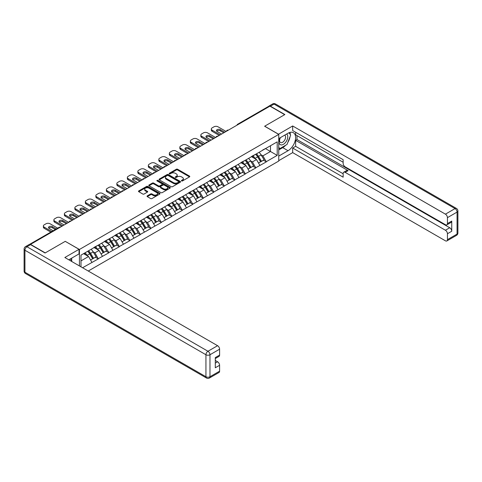 <?xml version="1.0" encoding="UTF-8"?>
<svg xmlns="http://www.w3.org/2000/svg" width="482" height="482" viewBox="0 0 482 482"><rect width="100%" height="100%" fill="white"/><g stroke="black" fill="none" stroke-linecap="round" stroke-linejoin="round"><path stroke-width="0.72" d="M181.569 180.931A0.657 0.38 0 0 0 182.491 180.931L189.51 176.882A0.934 0.542 0 0 0 189.788 176.496A0.934 0.542 0 0 0 189.51 176.117L177.623 169.254A0.934 0.542 0 0 0 176.304 169.254L169.284 173.303A0.657 0.38 0 0 0 170.206 173.839L171.116 173.315A2.988 1.723 0 0 1 175.346 173.315L176.334 173.888A2.988 1.723 0 0 1 177.213 175.105A2.988 1.723 0 0 1 176.334 176.328L175.424 176.852A0.657 0.38 0 0 0 176.352 177.388L177.262 176.858A2.988 1.723 0 0 1 181.485 176.858L182.479 177.43A2.988 1.723 0 0 1 183.353 178.653A2.988 1.723 0 0 1 182.479 179.87L181.569 180.401A0.657 0.38 0 0 0 181.569 180.931L181.569 180.401M147.305 195.873A0.934 0.542 0 0 0 147.034 196.252A0.934 0.542 0 0 0 147.305 196.632L150.643 198.56A0.934 0.542 0 0 0 151.963 198.56L159.759 194.059A0.934 0.542 0 0 0 160.03 193.68A0.934 0.542 0 0 0 159.759 193.294L147.866 186.432A0.934 0.542 0 0 0 146.546 186.432L138.756 190.932A0.934 0.542 0 0 0 138.479 191.312A0.934 0.542 0 0 0 138.756 191.697L142.78 194.023A0.934 0.542 0 0 0 144.106 194.023L147.438 192.095A0.934 0.542 0 0 0 147.715 191.715A0.934 0.542 0 0 0 147.438 191.33L145.444 190.179A2.5 1.44 0 0 1 144.708 189.161A2.5 1.44 0 0 1 146.251 187.823A2.5 1.44 0 0 1 148.974 188.137L156.801 192.655A2.5 1.44 0 0 1 157.536 193.68A2.5 1.44 0 0 1 155.993 195.011A2.5 1.44 0 0 1 153.27 194.698L151.963 193.945A0.934 0.542 0 0 0 150.643 193.945L147.305 195.873L147.305 196.632L150.643 194.722L150.643 193.945M65.311 241.313L45.26 252.887L30.523 244.38L269.932 106.154L284.669 114.662L264.618 126.242L278.747 134.4L79.44 249.471L65.311 241.386M171.182 186.697A0.934 0.542 0 0 0 172.502 186.697L180.298 182.202A0.934 0.542 0 0 0 180.569 181.816A0.934 0.542 0 0 0 180.298 181.437L168.411 174.574A0.934 0.542 0 0 0 167.085 174.574L159.295 179.075A0.934 0.542 0 0 0 159.024 179.455A0.934 0.542 0 0 0 159.295 179.834L171.182 186.697M157.277 181.075A0.657 0.38 0 0 1 157.939 181.166L170.013 188.137L162.235 192.631A0.934 0.542 0 0 1 160.916 192.631L149.022 185.763L149.022 185.004A0.934 0.542 0 0 0 148.751 185.383A0.934 0.542 0 0 0 149.022 185.763M149.022 185.004L152.36 183.076A0.934 0.542 0 0 1 153.68 183.076L158.5 185.859A0.934 0.542 0 0 0 159.825 185.859L162.036 184.582A0.934 0.542 0 0 0 162.307 184.202A0.934 0.542 0 0 0 162.036 183.823L157.018 180.925A0.657 0.38 0 0 1 157.939 180.388L170.025 187.365A0.934 0.542 0 0 1 170.303 187.745A0.934 0.542 0 0 1 170.025 188.131L170.025 187.365M79.44 265.944L79.44 249.471M88.254 271.029L278.747 161.048L278.747 134.4M87.694 251.267A6.374 3.681 -120 0 1 89.881 253.821L92.851 258.726L95.442 257.231L98.316 258.888L94.948 252.827L93.086 251.755M98.316 258.888L82.567 267.745M80.988 266.835L80.988 255.141L277.204 141.859L277.204 155.379L266.269 161.693L262.901 155.861L261.039 154.788M255.647 154.3A6.374 3.681 -120 0 1 257.828 156.855L260.804 161.759L263.395 160.265L266.269 161.693M266.269 161.922L255.767 167.748L252.405 161.922L250.544 160.849M245.151 160.361A6.374 3.681 -120 0 1 247.332 162.916L250.303 167.82L252.893 166.326L255.767 167.748M255.767 167.983L245.272 173.809L241.91 167.983L240.042 166.911M234.656 166.423A6.374 3.681 -120 0 1 236.837 168.977L239.807 173.882L242.398 172.387L245.272 173.809M245.272 174.044L234.776 179.87L231.414 174.044L229.546 172.966M224.154 172.484A6.374 3.681 -120 0 1 226.341 175.032L229.312 179.943L231.902 178.442L234.776 179.87M234.776 180.105L224.281 185.932L220.913 180.105L219.051 179.027M213.659 178.545A6.374 3.681 -120 0 1 215.84 181.093L218.816 186.004L221.407 184.504L224.281 185.932M224.281 186.166L213.779 191.993L210.417 186.166L208.555 185.088M203.163 184.606A6.374 3.681 -120 0 1 205.344 187.155L208.314 192.059L210.905 190.565L213.779 191.993M213.779 192.228L203.284 198.054L199.922 192.228L198.054 191.149M192.667 190.661A6.374 3.681 -120 0 1 194.849 193.216L197.819 198.12L200.41 196.626L203.284 198.054M203.284 198.289L192.788 204.115L189.426 198.289L187.558 197.21M182.166 196.722A6.374 3.681 -120 0 1 184.353 199.277L187.323 204.181L189.914 202.687L192.788 204.115M192.788 204.344L182.292 210.176L178.924 204.344L177.063 203.271M171.67 202.783A6.374 3.681 -120 0 1 173.851 205.338L176.828 210.242L179.418 208.748L182.292 210.176M182.292 210.405L171.791 216.231L168.429 210.405L166.567 209.333M161.175 208.845A6.374 3.681 -120 0 1 163.356 211.399L166.326 216.304L168.917 214.809L171.791 216.231M171.791 216.466L161.295 222.292L157.933 216.466L156.066 215.394M150.679 214.906A6.374 3.681 -120 0 1 152.86 217.46L155.831 222.365L158.421 220.87L161.295 222.292M161.295 222.527L150.8 228.354L147.438 222.527L145.57 221.449M140.178 220.967A6.374 3.681 -120 0 1 142.365 223.515L145.335 228.426L147.926 226.926L150.8 228.354M150.8 228.589L140.304 234.415L136.936 228.589L135.074 227.51M129.682 227.028A6.374 3.681 -120 0 1 131.869 229.577L134.84 234.487L137.43 232.987L140.304 234.415M140.304 234.65L129.803 240.476L126.441 234.65L124.579 233.571M119.187 233.089A6.374 3.681 -120 0 1 121.368 235.638L124.338 240.542L126.929 239.048L129.803 240.476M129.803 240.711L119.307 246.537L115.945 240.711L114.077 239.632M108.691 239.144A6.374 3.681 -120 0 1 110.872 241.699L113.842 246.603L116.433 245.109L119.307 246.537M119.307 246.772L108.812 252.598L105.45 246.772L103.582 245.693M98.195 245.205A6.374 3.681 -120 0 1 100.377 247.76L103.347 252.664L105.938 251.17L108.812 252.598M108.812 252.827L98.316 258.659M94.749 246.965L98.316 245.139M94.948 252.827L99.057 250.459L93.876 247.471M102.419 256.285L99.057 250.459M105.245 240.904L108.812 239.078M105.45 246.772L109.553 244.398L104.371 241.41M112.915 250.224L109.553 244.398M115.74 234.842L119.307 233.017M115.945 240.711L120.048 238.337L114.867 235.349M123.416 244.169L120.048 238.337M126.242 228.781L129.803 226.956M126.441 234.65L130.544 232.276L125.362 229.287M133.912 238.108L130.544 232.276M136.737 222.72L140.304 220.895M136.936 228.589L141.045 226.221L135.864 223.226M144.407 232.047L141.045 226.221M147.233 216.659L150.8 214.833M147.438 222.527L151.541 220.16L146.359 217.165M154.903 225.986L151.541 220.16M157.728 210.598L161.295 208.772M157.933 216.466L162.036 214.098L156.855 211.104M165.398 219.925L162.036 214.098M168.23 204.543L171.791 202.717M168.429 210.405L172.532 208.037L167.35 205.043M175.9 213.863L172.532 208.037M178.726 198.482L182.292 196.656M178.924 204.344L183.033 201.976L177.852 198.988M186.395 207.802L183.033 201.976M189.221 192.42L192.788 190.595M189.426 198.289L193.529 195.915L188.348 192.927M196.891 201.741L193.529 195.915M199.717 186.359L203.284 184.534M199.922 192.228L204.025 189.854L198.843 186.865M207.387 195.686L204.025 189.854M210.218 180.298L213.779 178.473M210.417 186.166L214.52 183.793L209.339 180.804M217.888 189.625L214.52 183.793M220.714 174.237L224.281 172.411M220.913 180.105L225.022 177.738L219.84 174.743M228.384 183.564L225.022 177.738M231.209 168.176L234.776 166.35M231.414 174.044L235.517 171.676L230.336 168.682M238.879 177.503L235.517 171.676M241.705 162.115L245.272 160.289M241.91 167.983L246.013 165.615L240.831 162.621M249.375 171.441L246.013 165.615M252.207 156.06L255.767 154.234M252.405 161.922L256.508 159.554L251.327 156.56M259.876 165.38L256.508 159.554M268.926 106.739L238.445 124.338M238.012 124.585A1.428 0.825 120 0 1 238.373 124.296A1.428 0.825 60 0 0 237.662 124.229L268.143 106.63A1.428 0.825 60 0 1 268.86 106.697M262.702 149.998L266.269 148.173M262.901 155.861L270.474 151.493L270.474 145.745L277.204 141.859M265.492 148.619L277.204 155.379M80.988 260.889L88.555 256.52L83.579 253.646M91.923 262.347L88.555 256.52M257.683 156.969L258.015 157.162M247.188 163.03L247.519 163.223M236.686 169.086L237.024 169.278M226.191 175.147L226.528 175.34M215.695 181.208L216.026 181.401M205.199 187.269L205.531 187.462M194.698 193.33L195.035 193.523M184.202 199.391L184.54 199.584M173.707 205.453L174.038 205.645M163.211 211.514L163.543 211.706M152.716 217.569L153.047 217.762M142.214 223.63L142.552 223.823M131.719 229.691L132.05 229.884M121.223 235.752L121.554 235.945M110.727 241.813L111.059 242.006M100.226 247.875L100.563 248.067M89.73 253.936L90.062 254.128M181.828 181.021L182.479 180.648A2.988 1.723 0 0 0 183.353 179.431L183.353 178.653M177.213 175.105L177.213 175.882A2.988 1.723 0 0 1 176.334 177.105L175.689 177.478M189.498 176.888L177.623 170.032A0.934 0.542 0 0 0 176.304 170.032L169.543 173.93M180.298 181.437L180.298 182.202L168.411 175.352A0.934 0.542 0 0 0 167.085 175.352L159.307 179.84L159.295 179.075M178.647 182.088A0.657 0.38 0 0 0 178.647 181.551L168.212 175.526A0.657 0.38 0 0 0 167.284 175.526L166.326 176.081A2.988 1.723 0 0 0 165.453 177.298A2.988 1.723 0 0 0 166.326 178.521L173.46 182.636A2.988 1.723 0 0 0 177.689 182.636L178.647 182.088L178.647 182.865A0.657 0.38 0 0 0 178.84 182.594L178.84 181.816M165.453 177.298L165.453 178.075A2.988 1.723 0 0 0 166.326 179.298L166.326 178.521M178.647 182.865L177.689 183.413A2.988 1.723 0 0 1 173.46 183.413L166.326 179.298M149.034 185.775L152.36 183.853L152.36 183.076M162.307 184.202L162.307 184.98A0.934 0.542 0 0 1 162.036 185.359L159.825 186.636A0.934 0.542 0 0 1 158.5 186.636L153.68 183.853A0.934 0.542 0 0 0 152.36 183.853M163.506 188.751A2.5 1.44 0 0 0 166.23 189.058A2.5 1.44 0 0 0 167.772 187.727A2.5 1.44 0 0 0 167.037 186.709L164.284 185.118A0.934 0.542 0 0 0 162.958 185.118L160.747 186.395A0.934 0.542 0 0 0 160.476 186.775A0.934 0.542 0 0 0 160.747 187.155L163.506 188.751L163.506 189.528A2.5 1.44 0 0 0 166.23 189.836A2.5 1.44 0 0 0 167.772 188.504L167.772 187.727M160.476 186.775L160.476 187.552A0.934 0.542 0 0 0 160.747 187.932L160.747 187.155M163.506 189.528L160.747 187.932M157.536 193.68L157.536 194.457A2.5 1.44 0 0 1 155.993 195.788A2.5 1.44 0 0 1 153.27 195.475L151.963 194.722A0.934 0.542 0 0 0 150.643 194.722M144.708 189.161L144.708 189.938A2.5 1.44 0 0 0 145.444 190.956L145.444 190.179M147.438 191.33L147.438 192.095L145.444 190.956M159.759 193.294L159.759 194.059L147.866 187.209A0.934 0.542 0 0 0 146.546 187.209L138.768 191.703M226.094 131.465L218.021 126.802A2.856 1.651 0 0 0 213.984 126.802L212.164 127.85A2.856 1.651 0 0 0 211.333 129.019A2.856 1.651 0 0 0 212.164 130.182L212.164 131.351L219.232 135.43M212.164 131.351A2.856 1.651 180 0 1 211.333 130.182L211.333 129.019M216.701 131.152A2.235 1.289 180 0 1 220.274 130.827L223.738 132.827M212.164 130.182L220.244 134.846M221.587 134.068L217.111 131.484A2.235 1.289 180 0 1 216.46 130.574A2.235 1.289 180 0 1 217.84 129.381A2.235 1.289 180 0 1 220.274 129.658L224.751 132.243M259.063 152.33A7.802 4.507 60 0 1 261.111 154.903L258.521 156.397A7.802 4.507 -120 0 0 256.472 153.824M258.521 156.397L261.491 161.301L264.082 159.807L261.111 154.903M260.804 161.759L261.491 161.301M263.395 160.265L264.082 159.807M252.014 156.168A6.374 3.681 60 0 1 253.773 157.969M253.008 155.825A7.802 4.507 60 0 1 255.05 158.397L255.346 158.879M258.539 163.067L260.617 161.807L257.641 156.903A7.802 4.507 -120 0 0 255.599 154.33M260.617 161.807L258.515 163.024M215.599 137.527L207.525 132.863A2.856 1.651 0 0 0 203.488 132.863L201.669 133.912A2.856 1.651 0 0 0 200.831 135.081A2.856 1.651 0 0 0 201.669 136.243L201.669 137.412L208.736 141.491M201.669 137.412A2.856 1.651 180 0 1 200.831 136.243L200.831 135.081M206.2 137.213A2.235 1.289 180 0 1 209.778 136.888L213.243 138.888M201.669 136.243L209.742 140.907M211.092 140.129L206.615 137.545A2.235 1.289 180 0 1 205.959 136.635A2.235 1.289 180 0 1 207.338 135.442A2.235 1.289 180 0 1 209.778 135.719L214.255 138.304M248.567 158.391A7.802 4.507 60 0 1 250.61 160.964L248.019 162.458A7.802 4.507 -120 0 0 245.977 159.885M248.019 162.458L250.989 167.362L253.58 165.868L250.61 160.964M250.303 167.82L250.989 167.362M252.893 166.326L253.58 165.868M241.512 162.229A6.374 3.681 60 0 1 243.271 164.031M242.512 161.886A7.802 4.507 60 0 1 244.555 164.458L244.85 164.94M248.043 169.128L250.116 167.869L247.145 162.964A7.802 4.507 -120 0 0 245.103 160.392M250.116 167.869L248.013 169.08M205.103 143.588L197.03 138.924A2.856 1.651 0 0 0 192.987 138.924L191.173 139.973A2.856 1.651 0 0 0 190.336 141.142A2.856 1.651 0 0 0 191.173 142.304L191.173 143.467L198.241 147.552M191.173 143.467A2.856 1.651 180 0 1 190.336 142.304L190.336 141.142M195.704 143.275A2.235 1.289 180 0 1 199.283 142.943L202.747 144.943M191.173 142.304L199.247 146.968M200.59 146.191L196.12 143.606A2.235 1.289 180 0 1 195.463 142.696A2.235 1.289 180 0 1 196.843 141.503A2.235 1.289 180 0 1 199.283 141.78L203.753 144.365M238.072 164.452A7.802 4.507 60 0 1 240.114 167.019L237.524 168.519A7.802 4.507 -120 0 0 235.481 165.947M237.524 168.519L240.494 173.424L243.085 171.929L240.114 167.019M239.807 173.882L240.494 173.424M242.398 172.387L243.085 171.929M231.017 168.29A6.374 3.681 60 0 1 232.776 170.092M232.011 167.947A7.802 4.507 60 0 1 234.059 170.52L234.354 171.002M237.542 175.189L239.62 173.93L236.65 169.025A7.802 4.507 -120 0 0 234.601 166.453M239.62 173.93L237.518 175.141M194.601 149.649L186.528 144.986A2.856 1.651 0 0 0 182.491 144.986L180.678 146.034A2.856 1.651 0 0 0 179.84 147.197A2.856 1.651 0 0 0 180.678 148.366L180.678 149.528L187.739 153.607M180.678 149.528A2.856 1.651 180 0 1 179.84 148.366L179.84 147.197M185.208 149.336A2.235 1.289 180 0 1 188.781 149.004L192.252 151.005M180.678 148.366L188.751 153.029M190.095 152.252L185.624 149.667A2.235 1.289 180 0 1 184.968 148.751A2.235 1.289 180 0 1 186.347 147.558A2.235 1.289 180 0 1 188.781 147.841L193.258 150.426M227.57 170.514A7.802 4.507 60 0 1 229.619 173.08L227.028 174.58A7.802 4.507 -120 0 0 224.98 172.008M227.028 174.58L229.998 179.485L232.589 177.991L229.619 173.08M229.312 179.943L229.998 179.485M231.902 178.442L232.589 177.991M220.521 174.351A6.374 3.681 60 0 1 222.28 176.153M221.515 174.008A7.802 4.507 60 0 1 223.564 176.581L223.853 177.063M227.046 181.25L229.125 179.991L226.154 175.08A7.802 4.507 -120 0 0 224.106 172.514M229.125 179.991L227.022 181.202M184.106 155.71L176.032 151.047A2.856 1.651 0 0 0 171.996 151.047L170.176 152.095A2.856 1.651 0 0 0 169.345 153.258A2.856 1.651 0 0 0 170.176 154.427L170.176 155.59L177.243 159.669M170.176 155.59A2.856 1.651 180 0 1 169.345 154.427L169.345 153.258M174.713 155.397A2.235 1.289 180 0 1 178.286 155.065L181.75 157.066M170.176 154.427L178.256 159.09M179.599 158.313L175.123 155.728A2.235 1.289 180 0 1 174.472 154.812A2.235 1.289 180 0 1 175.852 153.619A2.235 1.289 180 0 1 178.286 153.903L182.762 156.487M217.075 176.569A7.802 4.507 60 0 1 219.123 179.141L216.532 180.636A7.802 4.507 -120 0 0 214.484 178.069M216.532 180.636L219.503 185.546L222.094 184.052L219.123 179.141M218.816 186.004L219.503 185.546M221.407 184.504L222.094 184.052M210.025 180.407A6.374 3.681 60 0 1 211.785 182.214M211.02 180.069A7.802 4.507 60 0 1 213.062 182.642L213.357 183.124M216.551 187.311L218.629 186.052L215.653 181.142A7.802 4.507 -120 0 0 213.61 178.569M218.629 186.052L216.526 187.263M173.61 161.765L165.537 157.108A2.856 1.651 0 0 0 161.5 157.108L159.681 158.156A2.856 1.651 0 0 0 158.843 159.319A2.856 1.651 0 0 0 159.681 160.488L159.681 161.651L166.748 165.73M159.681 161.651A2.856 1.651 180 0 1 158.843 160.488L158.843 159.319M164.211 161.458A2.235 1.289 180 0 1 167.79 161.127L171.255 163.127M159.681 160.488L167.754 165.145M169.104 164.368L164.627 161.789A2.235 1.289 180 0 1 163.97 160.874A2.235 1.289 180 0 1 165.35 159.681A2.235 1.289 180 0 1 167.79 159.964L172.267 162.542M206.579 182.63A7.802 4.507 60 0 1 208.622 185.202L206.031 186.697A7.802 4.507 -120 0 0 203.988 184.13M206.031 186.697L209.007 191.607L211.592 190.107L208.622 185.202M208.314 192.059L209.007 191.607M210.905 190.565L211.592 190.107M199.524 186.468A6.374 3.681 60 0 1 201.283 188.275M200.524 186.13A7.802 4.507 60 0 1 202.567 188.697L202.862 189.185M206.055 193.366L208.128 192.107L205.157 187.203A7.802 4.507 -120 0 0 203.115 184.63M208.128 192.107L206.025 193.324M280.144 137.792A6.188 3.573 120 0 0 281.205 144.931A6.188 3.573 120 0 0 286.79 140.509A6.188 3.573 120 0 0 286.639 134.038M280.494 137.587A4.236 2.446 120 0 0 280.476 142.503A4.236 2.446 120 0 0 281.096 142.69A4.236 2.446 120 0 0 284.97 139.569A4.236 2.446 120 0 0 284.711 135.165A4.236 2.446 120 0 0 284.699 135.159M289.001 132.749L290.658 135.099L287.025 144.461L279.759 148.655L278.747 147.221M278.747 148.07L279.759 148.655M70.414 258.876L71.969 261.63M278.482 134.243L292.676 125.971L445.422 214.153L455.044 208.598L274.041 104.094L270.408 106.197L284.874 114.547L264.684 126.2L278.482 134.165M278.747 138.593L288.037 133.231A10.706 6.182 120 0 1 293.387 132.701A10.706 6.182 120 0 1 295.026 141.28A10.706 6.182 120 0 1 288.037 150.715L278.747 156.078M278.747 160.663L292.676 152.619L292.676 148.034L343.142 177.171L343.142 173.52A2.856 1.651 -120 0 1 343.738 172.213A2.856 1.651 -120 0 1 345.16 172.357L445.422 230.239L449.73 227.751A2.856 1.651 60 0 1 451.748 231.252L451.748 221.069A2.856 1.651 60 0 1 451.158 222.377L446.85 224.865A2.856 1.651 -120 0 0 447.441 223.558L447.441 217.653A2.856 1.651 -120 0 0 445.422 214.153M296.984 135.605L296.984 139.563L295.641 140.34L295.641 146.323L292.676 148.034M295.641 132.261L295.641 134.827L343.142 162.253M446.85 224.865A2.856 1.651 -120 0 1 445.422 224.72L345.16 166.838A2.856 1.651 -120 0 1 343.142 163.344L343.142 159.687L292.676 130.556L292.676 125.971M292.676 152.619L445.422 240.807A2.856 1.651 -120 0 0 446.85 240.946A2.856 1.651 -120 0 0 447.441 239.638L447.441 233.734A2.856 1.651 -120 0 0 445.422 230.239M270.408 106.197A2.856 1.651 -120 0 0 268.98 106.052A2.856 1.651 -120 0 0 268.534 106.576M295.641 140.34L348.125 170.646L345.16 172.357M296.984 139.563L449.73 227.751M295.641 146.323L343.142 173.755M343.738 172.213L346.697 170.501A2.856 1.651 60 0 1 348.125 170.646M278.747 149.938L282.717 147.649A10.706 6.182 120 0 0 285.687 145.233M287.814 142.431A10.706 6.182 120 0 0 290.116 136.496M290.291 134.574A10.706 6.182 120 0 0 290.025 132.393M278.747 148.697L279.289 148.384M30.589 244.651L26.956 246.748A2.856 1.651 -120 0 0 25.528 246.609L29.161 244.513A2.856 1.651 60 0 1 30.589 244.651L45.055 253.002L65.245 241.349L79.036 249.315L79.036 253.9L69.48 259.412A10.706 6.182 120 0 0 68.836 259.816M79.036 249.315L64.841 257.509L217.581 345.696A2.856 1.651 60 0 1 219.599 349.191L219.599 355.101A2.856 1.651 60 0 1 219.009 356.403L215.297 358.548M71.704 260.708L71.704 258.135M215.297 363.103L217.581 361.783A2.856 1.651 60 0 1 219.599 365.278L219.599 371.182A2.856 1.651 60 0 1 219.009 372.49L209.387 378.045A2.856 1.651 -120 0 0 209.977 376.737L219.599 371.182M219.599 355.101L215.297 357.584L215.297 367.766L219.599 365.278M217.581 361.783L215.297 360.458M163.115 167.826L155.041 163.169A2.856 1.651 0 0 0 150.999 163.169L149.185 164.217A2.856 1.651 0 0 0 148.348 165.38A2.856 1.651 0 0 0 149.185 166.549L149.185 167.712L156.252 171.791M149.185 167.712A2.856 1.651 180 0 1 148.348 166.549L148.348 165.38M153.716 167.519A2.235 1.289 180 0 1 157.295 167.188L160.759 169.188M149.185 166.549L157.259 171.206M158.602 170.429L154.132 167.85A2.235 1.289 180 0 1 153.475 166.935A2.235 1.289 180 0 1 154.855 165.742A2.235 1.289 180 0 1 157.295 166.025L161.765 168.604M196.084 188.691A7.802 4.507 60 0 1 198.126 191.264L195.535 192.758A7.802 4.507 -120 0 0 193.493 190.185M195.535 192.758L198.506 197.668L201.096 196.168L198.126 191.264M197.819 198.12L198.506 197.668M200.41 196.626L201.096 196.168M189.028 192.529A6.374 3.681 60 0 1 190.788 194.336M190.022 192.185A7.802 4.507 60 0 1 192.071 194.758L192.366 195.246M195.553 199.428L197.632 198.168L194.662 193.264A7.802 4.507 -120 0 0 192.613 190.691M197.632 198.168L195.529 199.385M152.613 173.888L144.54 169.224A2.856 1.651 0 0 0 140.503 169.224L138.689 170.279A2.856 1.651 0 0 0 137.852 171.441A2.856 1.651 0 0 0 138.689 172.604L138.689 173.773L145.751 177.852M138.689 173.773A2.856 1.651 180 0 1 137.852 172.604L137.852 171.441M143.22 173.58A2.235 1.289 180 0 1 146.793 173.249L150.264 175.249M138.689 172.604L146.763 177.268M148.107 176.49L143.636 173.906A2.235 1.289 180 0 1 142.979 172.996A2.235 1.289 180 0 1 144.359 171.803A2.235 1.289 180 0 1 146.793 172.08L151.27 174.665M185.582 194.752A7.802 4.507 60 0 1 187.631 197.325L185.04 198.819A7.802 4.507 -120 0 0 182.991 196.246M185.04 198.819L188.01 203.723L190.601 202.229L187.631 197.325M187.323 204.181L188.01 203.723M189.914 202.687L190.601 202.229M178.533 198.59A6.374 3.681 60 0 1 180.292 200.398M179.527 198.247A7.802 4.507 60 0 1 181.575 200.819L181.865 201.301M185.058 205.489L187.137 204.229L184.166 199.325A7.802 4.507 -120 0 0 182.118 196.752M187.137 204.229L185.034 205.446M142.118 179.949L134.044 175.285A2.856 1.651 0 0 0 130.007 175.285L128.188 176.334A2.856 1.651 0 0 0 127.356 177.503A2.856 1.651 0 0 0 128.188 178.665L128.188 179.834L135.255 183.913M128.188 179.834A2.856 1.651 180 0 1 127.356 178.665L127.356 177.503M132.725 179.641A2.235 1.289 180 0 1 136.298 179.31L139.762 181.31M128.188 178.665L136.267 183.329M137.611 182.551L133.134 179.967A2.235 1.289 180 0 1 132.484 179.057A2.235 1.289 180 0 1 133.863 177.864A2.235 1.289 180 0 1 136.298 178.141L140.774 180.726M175.087 200.813A7.802 4.507 60 0 1 177.135 203.386L174.544 204.88A7.802 4.507 -120 0 0 172.496 202.307M174.544 204.88L177.515 209.784L180.105 208.29L177.135 203.386M176.828 210.242L177.515 209.784M179.418 208.748L180.105 208.29M168.037 204.651A6.374 3.681 60 0 1 169.797 206.453M169.031 204.308A7.802 4.507 60 0 1 171.074 206.88L171.369 207.362M174.562 211.55L176.641 210.291L173.665 205.386A7.802 4.507 -120 0 0 171.622 202.814M176.641 210.291L174.538 211.508M131.622 186.01L123.549 181.346A2.856 1.651 0 0 0 119.512 181.346L117.692 182.395A2.856 1.651 0 0 0 116.855 183.564A2.856 1.651 0 0 0 117.692 184.727L117.692 185.895L124.76 189.974M117.692 185.895A2.856 1.651 180 0 1 116.855 184.727L116.855 183.564M122.223 185.697A2.235 1.289 180 0 1 125.802 185.371L129.266 187.371M117.692 184.727L125.766 189.39M127.115 188.613L122.639 186.028A2.235 1.289 180 0 1 121.982 185.118A2.235 1.289 180 0 1 123.362 183.925A2.235 1.289 180 0 1 125.802 184.202L130.279 186.787M164.591 206.874A7.802 4.507 60 0 1 166.633 209.447L164.043 210.941A7.802 4.507 -120 0 0 162 208.369M164.043 210.941L167.019 215.846L169.604 214.351L166.633 209.447M166.326 216.304L167.019 215.846M168.917 214.809L169.604 214.351M157.536 210.712A6.374 3.681 60 0 1 159.295 212.514M158.536 210.369A7.802 4.507 60 0 1 160.578 212.942L160.874 213.424M164.067 217.611L166.139 216.352L163.169 211.447A7.802 4.507 -120 0 0 161.127 208.875M166.139 216.352L164.037 217.563M121.127 192.071L113.053 187.408A2.856 1.651 0 0 0 109.01 187.408L107.197 188.456A2.856 1.651 0 0 0 106.359 189.625A2.856 1.651 0 0 0 107.197 190.788L107.197 191.95L114.264 196.035M107.197 191.95A2.856 1.651 180 0 1 106.359 190.788L106.359 189.625M111.728 191.758A2.235 1.289 180 0 1 115.306 191.426L118.771 193.433M107.197 190.788L115.27 195.451M116.614 194.674L112.143 192.089A2.235 1.289 180 0 1 111.487 191.179A2.235 1.289 180 0 1 112.866 189.986A2.235 1.289 180 0 1 115.306 190.263L119.777 192.848M154.095 212.936A7.802 4.507 60 0 1 156.138 215.508L153.547 217.002A7.802 4.507 -120 0 0 151.505 214.43M153.547 217.002L156.517 221.907L159.108 220.413L156.138 215.508M155.831 222.365L156.517 221.907M158.421 220.87L159.108 220.413M147.04 216.773A6.374 3.681 60 0 1 148.799 218.575M148.04 216.43A7.802 4.507 60 0 1 150.083 219.003L150.378 219.485M153.565 223.672L155.644 222.413L152.674 217.509A7.802 4.507 -120 0 0 150.625 214.936M155.644 222.413L153.541 223.624M110.631 198.132L102.552 193.469A2.856 1.651 0 0 0 98.515 193.469L96.701 194.517A2.856 1.651 0 0 0 95.864 195.68A2.856 1.651 0 0 0 96.701 196.849L96.701 198.012L103.763 202.091M96.701 198.012A2.856 1.651 180 0 1 95.864 196.849L95.864 195.68M101.232 197.819A2.235 1.289 180 0 1 104.805 197.487L108.275 199.488M96.701 196.849L104.775 201.512M106.118 200.735L101.648 198.15A2.235 1.289 180 0 1 100.991 197.234A2.235 1.289 180 0 1 102.371 196.041A2.235 1.289 180 0 1 104.805 196.325L109.281 198.909M143.594 218.997A7.802 4.507 60 0 1 145.642 221.563L143.052 223.064A7.802 4.507 -120 0 0 141.003 220.491M143.052 223.064L146.022 227.968L148.613 226.474L145.642 221.563M145.335 228.426L146.022 227.968M147.926 226.926L148.613 226.474M136.545 222.835A6.374 3.681 60 0 1 138.304 224.636M137.539 222.491A7.802 4.507 60 0 1 139.587 225.064L139.876 225.546M143.07 229.733L145.148 228.474L142.178 223.564A7.802 4.507 -120 0 0 140.129 220.997M145.148 228.474L143.046 229.685M100.129 204.193L92.056 199.53A2.856 1.651 0 0 0 88.019 199.53L86.2 200.578A2.856 1.651 0 0 0 85.368 201.741A2.856 1.651 0 0 0 86.2 202.91L86.2 204.073L93.267 208.152M86.2 204.073A2.856 1.651 180 0 1 85.368 202.91L85.368 201.741M90.737 203.88A2.235 1.289 180 0 1 94.309 203.549L97.774 205.549M86.2 202.91L94.279 207.573M95.623 206.796L91.146 204.211A2.235 1.289 180 0 1 90.495 203.296A2.235 1.289 180 0 1 91.875 202.103A2.235 1.289 180 0 1 94.309 202.386L98.786 204.971M133.098 225.052A7.802 4.507 60 0 1 135.147 227.625L132.556 229.119A7.802 4.507 -120 0 0 130.508 226.552M132.556 229.119L135.526 234.029L138.117 232.535L135.147 227.625M134.84 234.487L135.526 234.029M137.43 232.987L138.117 232.535M126.049 228.896A6.374 3.681 60 0 1 127.808 230.697M127.043 228.552A7.802 4.507 60 0 1 129.086 231.125L129.381 231.607M132.574 235.794L134.653 234.535L131.676 229.625A7.802 4.507 -120 0 0 129.634 227.058M134.653 234.535L132.55 235.746M89.634 210.248L81.56 205.591A2.856 1.651 0 0 0 77.524 205.591L75.704 206.639A2.856 1.651 0 0 0 74.867 207.802A2.856 1.651 0 0 0 75.704 208.971L75.704 210.134L82.771 214.213M75.704 210.134A2.856 1.651 180 0 1 74.867 208.971L74.867 207.802M80.235 209.941A2.235 1.289 180 0 1 83.814 209.61L87.278 211.61M75.704 208.971L83.778 213.628M85.127 212.851L80.651 210.273A2.235 1.289 180 0 1 79.994 209.357A2.235 1.289 180 0 1 81.374 208.164A2.235 1.289 180 0 1 83.814 208.447L88.29 211.026M122.603 231.113A7.802 4.507 60 0 1 124.645 233.686L122.054 235.18A7.802 4.507 -120 0 0 120.012 232.613M122.054 235.18L125.031 240.09L127.622 238.59L124.645 233.686M124.338 240.542L125.031 240.09M126.929 239.048L127.622 238.59M115.547 234.951A6.374 3.681 60 0 1 117.307 236.758M116.548 234.613A7.802 4.507 60 0 1 118.59 237.18L118.885 237.668M122.079 241.85L124.151 240.596L121.181 235.686A7.802 4.507 -120 0 0 119.138 233.113M124.151 240.596L122.048 241.807M79.138 216.31L71.065 211.652A2.856 1.651 0 0 0 67.028 211.652L65.209 212.701A2.856 1.651 0 0 0 64.371 213.863A2.856 1.651 0 0 0 65.209 215.032L65.209 216.195L72.276 220.274M65.209 216.195A2.856 1.651 180 0 1 64.371 215.032L64.371 213.863M69.739 216.002A2.235 1.289 180 0 1 73.318 215.671L76.783 217.671M65.209 215.032L73.282 219.69M74.626 218.912L70.155 216.334A2.235 1.289 180 0 1 69.498 215.418A2.235 1.289 180 0 1 70.878 214.225A2.235 1.289 180 0 1 73.318 214.508L77.789 217.087M112.107 237.174A7.802 4.507 60 0 1 114.15 239.747L111.559 241.241A7.802 4.507 -120 0 0 109.516 238.668M111.559 241.241L114.529 246.151L117.12 244.651L114.15 239.747M113.842 246.603L114.529 246.151M116.433 245.109L117.12 244.651M105.052 241.012A6.374 3.681 60 0 1 106.811 242.82M106.052 240.675A7.802 4.507 60 0 1 108.095 243.241L108.39 243.729M111.577 247.911L113.656 246.651L110.685 241.747A7.802 4.507 -120 0 0 108.643 239.174M113.656 246.651L111.553 247.869M68.643 222.371L60.563 217.707A2.856 1.651 0 0 0 56.527 217.707L54.713 218.762A2.856 1.651 0 0 0 53.876 219.925A2.856 1.651 0 0 0 54.713 221.087L54.713 222.256L61.774 226.335M54.713 222.256A2.856 1.651 180 0 1 53.876 221.087L53.876 219.925M59.244 222.063A2.235 1.289 180 0 1 62.823 221.732L66.287 223.732M54.713 221.087L62.787 225.751M64.13 224.974L59.66 222.389A2.235 1.289 180 0 1 59.003 221.479A2.235 1.289 180 0 1 60.383 220.286A2.235 1.289 180 0 1 62.823 220.563L67.293 223.148M101.606 243.235A7.802 4.507 60 0 1 103.654 245.808L101.063 247.302A7.802 4.507 -120 0 0 99.015 244.729M101.063 247.302L104.034 252.207L106.624 250.712L103.654 245.808M103.347 252.664L104.034 252.207M105.938 251.17L106.624 250.712M94.556 247.073A6.374 3.681 60 0 1 96.316 248.881M95.55 246.73A7.802 4.507 60 0 1 97.599 249.302L97.888 249.784M101.081 253.972L103.16 252.713L100.19 247.808A7.802 4.507 -120 0 0 98.141 245.236M103.16 252.713L101.057 253.93M57.659 228.155L50.068 223.768A2.856 1.651 0 0 0 46.031 223.768L44.211 224.817A2.856 1.651 0 0 0 43.38 225.986A2.856 1.651 0 0 0 44.211 227.149L44.211 228.317L50.797 232.113M44.211 228.317A2.856 1.651 180 0 1 43.38 227.149L43.38 225.986M48.748 228.125A2.235 1.289 180 0 1 52.321 227.793L55.303 229.51M44.211 227.149L51.803 231.535M53.147 230.758L49.158 228.45A2.235 1.289 180 0 1 48.507 227.54A2.235 1.289 180 0 1 49.887 226.347A2.235 1.289 180 0 1 52.321 226.624L56.31 228.932M91.11 249.296A7.802 4.507 60 0 1 93.159 251.869L90.568 253.363A7.802 4.507 -120 0 0 88.519 250.791M90.568 253.363L93.538 258.268L96.129 256.773L93.159 251.869M92.851 258.726L93.538 258.268M95.442 257.231L96.129 256.773M84.23 253.267A6.374 3.681 60 0 1 85.82 254.936M85.055 252.791A7.802 4.507 60 0 1 87.097 255.364L87.393 255.846M90.586 260.033L92.665 258.774L89.688 253.869A7.802 4.507 -120 0 0 87.646 251.297M92.665 258.774L90.562 259.991M59.991 227.365L30.215 244.476M60.286 227.191A1.428 0.825 -60 0 0 59.925 227.323A1.428 0.825 -120 0 0 59.214 227.257L29.541 244.386M227.516 130.646A1.428 0.825 120 0 1 227.878 130.357A1.428 0.825 -60 0 1 228.239 130.224M217.02 136.707A1.428 0.825 120 0 1 217.382 136.418A1.428 0.825 -60 0 1 217.744 136.286M206.525 142.768A1.428 0.825 120 0 1 206.886 142.479A1.428 0.825 -60 0 1 207.248 142.347M196.023 148.83A1.428 0.825 120 0 1 196.385 148.54A1.428 0.825 -60 0 1 196.752 148.408M185.528 154.885A1.428 0.825 120 0 1 185.889 154.602A1.428 0.825 -60 0 1 186.251 154.469M175.032 160.946A1.428 0.825 120 0 1 175.394 160.663A1.428 0.825 -60 0 1 175.755 160.53M164.537 167.007A1.428 0.825 120 0 1 164.898 166.724A1.428 0.825 -60 0 1 165.26 166.591M154.035 173.068A1.428 0.825 120 0 1 154.397 172.779A1.428 0.825 -60 0 1 154.764 172.652M143.54 179.129A1.428 0.825 120 0 1 143.901 178.84A1.428 0.825 -60 0 1 144.263 178.708M133.044 185.19A1.428 0.825 120 0 1 133.406 184.901A1.428 0.825 -60 0 1 133.767 184.769M122.549 191.252A1.428 0.825 120 0 1 122.91 190.962A1.428 0.825 -60 0 1 123.272 190.83M112.047 197.313A1.428 0.825 120 0 1 112.408 197.024A1.428 0.825 -60 0 1 112.776 196.891M101.551 203.368A1.428 0.825 120 0 1 101.913 203.085A1.428 0.825 -60 0 1 102.274 202.952M91.056 209.429A1.428 0.825 120 0 1 91.417 209.146A1.428 0.825 -60 0 1 91.779 209.013M80.56 215.49A1.428 0.825 120 0 1 80.922 215.207A1.428 0.825 -60 0 1 81.283 215.074M70.059 221.551A1.428 0.825 120 0 1 70.426 221.262A1.428 0.825 -60 0 1 70.788 221.136M182.479 180.648L182.479 179.87M175.424 177.388L175.424 176.852M176.334 177.105L176.334 176.328M169.284 173.839L169.284 173.303M176.304 170.032L176.304 169.254M177.623 170.032L177.623 169.254M189.51 176.882L189.51 176.117M167.085 175.352L167.085 174.574M168.411 175.352L168.411 174.574M173.46 183.413L173.46 182.636M177.689 183.413L177.689 182.636M153.68 183.853L153.68 183.076M158.5 186.636L158.5 185.859M159.825 186.636L159.825 185.859M162.036 185.359L162.036 184.582M157.939 181.166L157.939 180.388M151.963 194.722L151.963 193.945M153.27 195.475L153.27 194.698M138.756 191.697L138.756 190.932M146.546 187.209L146.546 186.432M147.866 187.209L147.866 186.432M257.641 156.903L255.05 158.397M220.274 130.827L220.274 129.658M247.145 162.964L244.555 164.458M209.778 136.888L209.778 135.719M236.65 169.025L234.059 170.52M199.283 142.943L199.283 141.78M226.154 175.08L223.564 176.581M188.781 149.004L188.781 147.841M215.653 181.142L213.062 182.642M178.286 155.065L178.286 153.903M205.157 187.203L202.567 188.697M167.79 161.127L167.79 159.964M447.441 223.558L451.748 221.069M451.748 231.252L447.441 233.734M447.441 239.638L457.063 234.083L457.063 212.098L447.441 217.653M282.717 147.649L288.037 150.715M457.063 234.083A2.856 1.651 60 0 1 456.472 235.391A2.856 2.856 0 0 0 457.9 232.92A2.856 1.651 180 0 1 457.063 234.083M457.063 212.098A2.856 1.651 0 0 0 457.9 210.929A2.856 2.856 0 0 0 456.472 208.459A2.856 1.651 -60 0 0 455.044 208.598A2.856 1.651 60 0 1 457.063 212.098M268.98 106.052L272.613 103.955A2.856 1.651 60 0 1 274.041 104.094A2.856 1.651 -60 0 1 275.469 103.955L456.472 208.459M25.528 246.609A2.856 2.856 0 0 0 24.1 249.08A2.856 1.651 180 0 0 24.937 250.248A2.856 1.651 -60 0 1 26.956 246.748L207.959 351.251A2.856 1.651 -60 0 0 205.941 354.746L24.937 250.248L24.937 272.234L205.941 376.737L205.941 354.746A2.856 1.651 0 0 0 209.977 354.746L209.977 376.737A2.856 1.651 180 0 1 205.941 376.737A2.856 1.651 -60 0 0 206.531 378.045A2.856 2.856 0 0 0 209.387 378.045M219.599 349.191L209.977 354.746A2.856 1.651 -120 0 0 207.959 351.251L217.581 345.696M25.528 273.541A2.856 1.651 -60 0 1 24.937 272.234A2.856 1.651 0 0 1 24.1 271.071A2.856 2.856 0 0 0 25.528 273.541L206.531 378.045M194.662 193.264L192.071 194.758M157.295 167.188L157.295 166.025M184.166 199.325L181.575 200.819M146.793 173.249L146.793 172.08M173.665 205.386L171.074 206.88M136.298 179.31L136.298 178.141M163.169 211.447L160.578 212.942M125.802 185.371L125.802 184.202M152.674 217.509L150.083 219.003M115.306 191.426L115.306 190.263M142.178 223.564L139.587 225.064M104.805 197.487L104.805 196.325M131.676 229.625L129.086 231.125M94.309 203.549L94.309 202.386M121.181 235.686L118.59 237.18M83.814 209.61L83.814 208.447M110.685 241.747L108.095 243.241M73.318 215.671L73.318 214.508M100.19 247.808L97.599 249.302M62.823 221.732L62.823 220.563M89.688 253.869L87.097 255.364M52.321 227.793L52.321 226.624M237.662 124.229A1.428 1.428 0 0 0 236.975 125.181M228.335 130.17A1.428 1.428 0 0 0 226.48 131.243M217.84 136.231A1.428 1.428 0 0 0 215.984 137.304M207.344 142.292A1.428 1.428 0 0 0 205.483 143.365M196.843 148.354A1.428 1.428 0 0 0 194.987 149.426M186.347 154.415A1.428 1.428 0 0 0 184.492 155.487M175.852 160.476A1.428 1.428 0 0 0 173.996 161.548M165.356 166.537A1.428 1.428 0 0 0 163.494 167.609M154.855 172.592A1.428 1.428 0 0 0 152.999 173.665M144.359 178.653A1.428 1.428 0 0 0 142.503 179.726M133.863 184.714A1.428 1.428 0 0 0 132.008 185.787M123.368 190.776A1.428 1.428 0 0 0 121.506 191.848M112.866 196.837A1.428 1.428 0 0 0 111.011 197.909M102.371 202.898A1.428 1.428 0 0 0 100.515 203.97M91.875 208.959A1.428 1.428 0 0 0 90.02 210.032M81.38 215.02A1.428 1.428 0 0 0 79.518 216.093M70.878 221.075A1.428 1.428 0 0 0 69.022 222.148M60.383 227.136A1.428 1.428 0 0 0 59.214 227.257M446.85 240.946L456.472 235.391M457.9 232.92L457.9 210.929M275.469 103.955A2.856 2.856 0 0 0 272.613 103.955M24.1 249.08L24.1 271.071"/></g></svg>
